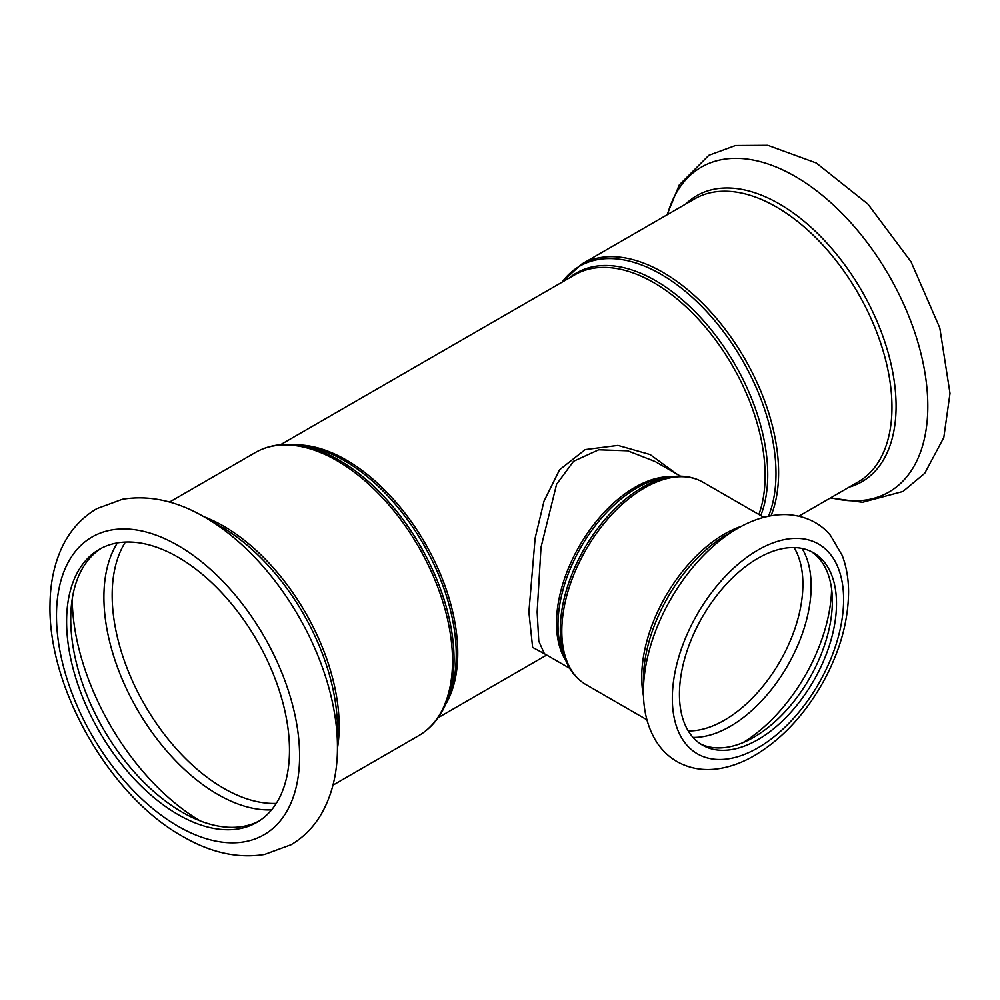 <?xml version="1.0" encoding="UTF-8"?>
<svg xmlns="http://www.w3.org/2000/svg" width="1000" height="1000" viewBox="0 0 1000 1000"><rect width="100%" height="100%" fill="white"/><g stroke="black" fill="none" stroke-linecap="round" stroke-linejoin="round"><path stroke-width="1.5" d="M544.388 653.7L538.787 641.137L537.15 612L541.013 547.35L556.575 484.3L573.562 461.275L598.725 449.787L627.675 450.812L655.188 461.55L680.588 476.2M676.488 473.825L650.15 454.562L617.95 445.4L585.2 449.6L559.587 469.75L544 501.188L535.138 538.15L528.888 612L532.625 647.4L545.388 654.275M679.438 694.275A111.05 64.112 -60 0 1 727.913 582.513A111.05 64.112 -60 0 1 813.5 552.762A111.05 64.112 -60 0 1 813.5 681A111.05 64.112 -60 0 1 702.438 745.113A111.05 64.112 -60 0 1 679.438 694.275M737.537 528.475L727.288 534.388A118.6 68.475 -60 0 0 643.425 679.65L643.425 691.475A133.1 76.838 -60 0 1 737.537 528.475C753.637 519.087 769.675 514.45 785.662 514.55C808.35 515.35 823.088 526.138 830.45 535.4L842.2 555.438C846.388 566.413 848.512 578.5 848.575 591.725C848.325 622.463 839.3 653.55 821.5 684.987C802.95 716.812 780.175 740.6 753.15 756.338C742 762.625 730.8 766.712 719.538 768.562C703.988 771.1 689.75 768.75 676.838 761.5C668.075 756.35 660.987 749.287 655.562 740.337C647.463 726.637 643.425 710.512 643.425 691.988L643.425 691.475M811.388 551.638A111.05 64.112 -60 0 1 809.362 678.612A111.05 64.112 -60 0 1 700.413 743.863M337.463 748.112A187.587 108.312 -120 0 0 337.463 747C337.562 773.15 331.975 795.85 320.7 815.088C313.163 827.613 303.3 837.487 291.137 844.7L264.525 854.475C238.175 858.662 211.225 852.837 183.675 836.988C111.388 797.675 47.9 689.388 50 604.525C50.175 585.862 53.3 568.85 59.35 553.5C67.2 533.75 79.713 518.787 96.875 508.625L122.375 499.275C149.238 494.85 176.713 500.85 204.825 517.25L220.688 526.413A165.15 95.35 -120 0 1 337.463 728.675L337.463 747A187.587 108.312 -120 0 0 204.825 517.25A187.587 108.312 -120 0 0 201.625 515.45M101.325 548.237A157.613 91 -120 0 0 103.362 728.988A157.613 91 -120 0 0 258.888 821.125M289.488 750.225A157.613 91 -120 0 0 220.688 591.613A157.613 91 -120 0 0 99.237 549.388A157.613 91 -120 0 0 99.237 731.375A157.613 91 -120 0 0 256.85 822.375A157.613 91 -120 0 0 289.488 750.225M672.013 476.7A110.913 64.037 120 0 0 556.5 623.175A110.913 64.037 120 0 0 565.825 660.625M445.438 704.775A157.613 91 -120 0 0 457.762 653.062A157.613 91 -120 0 0 295.387 444.862M280.538 444.712L574.875 274.788A157.613 91 60 0 1 696.325 317.013A157.613 91 60 0 1 765.113 475.613A157.613 91 60 0 1 758.875 514.487M558 624.688A111.688 64.488 -60 0 1 665.163 477.625L671.688 476.737A116.112 67.038 120 0 0 560.288 629.612A116.112 67.038 120 0 0 565.7 660.325L563.2 654.225A111.688 64.488 -60 0 1 558 624.688M646.925 719.8L586.013 684.638A116.888 67.487 -60 0 1 561.8 631.125A116.888 67.487 -60 0 1 612.825 513.488A116.888 67.487 -60 0 1 702.9 482.175C693.7 476.975 683.288 475.163 671.688 476.737M643.5 695.975A116.888 67.487 -60 0 1 641.712 677.262A116.888 67.487 -60 0 1 741.462 526.287M297.975 445.175L304.288 446.037A158.387 91.45 60 0 1 456.25 654.575A158.387 91.45 60 0 1 448.875 696.462L446.463 702.362A162.662 93.912 -120 0 0 454.038 659.35A162.662 93.912 -120 0 0 297.975 445.175C282.013 443.013 267.762 445.475 255.238 452.587A163.45 94.362 60 0 1 381.188 496.375A163.45 94.362 60 0 1 452.525 660.85A163.45 94.362 60 0 1 418.675 735.675L332.962 785.163M337.463 748.2A163.45 94.362 -120 0 0 339.175 726.3A163.45 94.362 -120 0 0 203.775 516.65M760.775 515.588A158.387 91.45 -120 0 0 767.738 474.75A158.387 91.45 -120 0 0 693.4 310.038A158.387 91.45 -120 0 0 569.075 278.125M562.05 282.188A162.662 93.912 60 0 1 691.4 296.55A162.662 93.912 60 0 1 775.987 473.462A162.662 93.912 60 0 1 768.525 516.225M771.038 515.737A163.45 94.362 -120 0 0 778.6 472.6A163.45 94.362 -120 0 0 707.262 308.113A163.45 94.362 -120 0 0 581.312 264.325L561.85 282.3M798.9 516.15L858.1 481.975A163.45 94.362 -120 0 0 891.963 407.15A163.45 94.362 -120 0 0 820.612 242.662A163.45 94.362 -120 0 0 694.663 198.875L581.312 264.325M672.325 698.388A121.125 69.925 -60 0 1 800.788 538.562A121.125 69.925 -60 0 1 800.788 709.862A121.125 69.925 -60 0 1 672.325 698.388M794.087 547.575A111.05 64.112 -60 0 1 779.9 661.6A111.05 64.112 -60 0 1 688.238 730.913M802.1 548.462A114.475 66.087 -60 0 1 787.438 665.962A114.475 66.087 -60 0 1 693.012 737.4M831.612 589.1A128.963 74.463 -60 0 1 742.962 742.638M299.6 756.062A171.912 99.25 -120 0 0 117.263 529.225A171.912 99.25 -120 0 0 117.263 772.35A171.912 99.25 -120 0 0 299.6 756.062M125.388 542.062A157.613 91 -120 0 0 144.8 705.075A157.613 91 -120 0 0 276.262 803.388M117.4 542.9A161.025 92.975 -120 0 0 137.25 709.425A161.025 92.975 -120 0 0 271.55 809.875M72.188 599.25A183.463 105.925 -120 0 0 200.125 820.863M830.85 497.713A187.587 108.312 -120 0 0 927.812 406.163A187.587 108.312 -120 0 0 813.175 188.225A187.587 108.312 -120 0 0 667.412 214.613M849.175 487.137A165.15 95.35 -120 0 0 896.087 406.163A165.15 95.35 -120 0 0 816.112 232.025A165.15 95.35 -120 0 0 685.725 204.037M569.688 668.3L544.275 653.637M546.688 655.025L438.137 717.7M586.013 684.638C576.9 679.262 570.125 671.162 565.7 660.325M763.812 517.337L702.9 482.175M446.463 702.362C440.35 717.275 431.087 728.375 418.675 735.675M255.238 452.587L169.525 502.062M667.025 214.838L679.287 184.913L708.85 155.3L735.462 145.525L767.812 145.312L816.312 163.012L867.962 204.137L911.038 261.788L939.8 327.912L950 393.363L943.8 437.562L924.712 473.325L902.938 491.475L862.513 502.275L830.462 497.938"/></g></svg>

